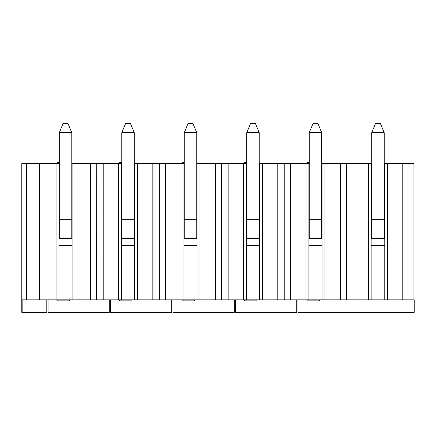 <?xml version="1.0" encoding="UTF-8"?>
<svg xmlns="http://www.w3.org/2000/svg" width="436" height="436" viewBox="0 0 436 436"><rect width="100%" height="100%" fill="white"/><g stroke="black" fill="none" stroke-linecap="round" stroke-linejoin="round"><path stroke-width="0.65" d="M57.165 299.854L57.165 300.878L69.466 300.878L69.466 299.854M90.356 299.854L90.356 163.642L72.098 163.642L72.098 299.854L118.548 299.854L118.548 163.642L103.201 163.642L103.201 299.854M72.098 299.854L22.16 299.854L22.16 312.35L46.794 312.35L46.794 299.854M22.16 312.35L21.8 312.35L21.8 163.642L26.383 163.642L26.383 299.854M96.781 299.854L96.781 163.642L96.53 299.854M96.53 163.642L90.356 163.642M90.53 299.854L90.53 163.642M26.383 163.642L39.294 163.642L39.294 299.854M39.294 163.642L39.469 299.854M56.064 299.854L56.064 163.642L39.469 163.642M58.98 299.854L58.98 163.642L56.064 163.642M72.098 245.681L58.98 245.681M75.014 163.642L75.014 299.854M72.098 163.642L71.787 163.642M59.291 163.642L58.98 163.642M72.098 217.815L71.787 217.815M59.291 217.815L58.98 217.815M58.98 225.183L59.291 225.183M71.787 225.183L72.098 225.183M58.98 238.307L72.098 238.307M59.291 162.617L57.165 162.617L57.165 163.642M71.787 132.702L68.038 123.65L63.04 123.65L59.291 132.702L71.787 132.702L71.787 219.248L59.291 219.248L59.291 237.996L71.787 237.996L71.787 219.248M59.291 219.248L59.291 132.702M109.278 299.854L109.278 312.35L48.042 312.35L48.042 299.854M118.548 299.854L181.033 299.854L181.033 163.642L165.685 163.642L165.685 299.854M159.265 299.854L159.265 163.642L152.84 163.642L152.84 299.854M153.014 163.642L153.014 299.854M159.015 163.642L159.015 299.854M96.781 163.642L103.201 163.642M103.027 299.854L103.027 163.642M121.464 299.854L121.464 163.642L118.548 163.642M121.464 245.681L134.582 245.681M152.84 163.642L134.582 163.642L134.582 299.854M137.498 163.642L137.498 299.854M134.582 163.642L134.272 163.642M121.775 163.642L121.464 163.642M121.464 217.815L121.775 217.815M134.272 217.815L134.582 217.815M121.464 225.183L121.775 225.183M134.272 225.183L134.582 225.183M121.464 238.307L134.582 238.307M131.95 299.854L131.95 300.878L119.649 300.878L119.649 299.854M121.775 162.617L119.649 162.617L119.649 163.642M134.272 132.702L130.522 123.65L125.524 123.65L121.775 132.702L134.272 132.702L134.272 219.248L121.775 219.248L121.775 237.996L134.272 237.996L134.272 219.248M121.775 219.248L121.775 132.702M171.762 299.854L171.762 312.35L110.526 312.35L110.526 299.854M181.033 299.854L243.517 299.854L243.517 163.642L228.17 163.642L228.17 299.854M221.75 299.854L221.75 163.642L215.324 163.642L215.324 299.854M215.498 163.642L215.498 299.854M221.499 163.642L221.499 299.854M159.265 163.642L165.685 163.642M165.511 299.854L165.511 163.642M183.943 299.854L183.943 163.642L181.033 163.642M183.943 245.681L197.067 245.681M215.324 163.642L197.067 163.642L197.067 299.854M199.982 163.642L199.982 299.854M197.067 163.642L196.756 163.642M184.259 163.642L183.943 163.642M183.943 217.815L184.259 217.815M196.756 217.815L197.067 217.815M183.943 225.183L184.259 225.183M196.756 225.183L197.067 225.183M183.943 238.307L197.067 238.307M194.434 299.854L194.434 300.878L182.134 300.878L182.134 299.854M184.259 162.617L182.134 162.617L182.134 163.642M196.756 132.702L193.006 123.65L188.009 123.65L184.259 132.702L196.756 132.702L196.756 219.248L184.259 219.248L184.259 237.996L196.756 237.996L196.756 219.248M184.259 219.248L184.259 132.702M234.246 299.854L234.246 312.35L173.01 312.35L173.01 299.854M243.517 299.854L305.996 299.854L305.996 163.642L290.654 163.642L290.654 299.854M284.228 299.854L284.228 163.642L277.808 163.642L277.808 299.854M277.983 163.642L277.983 299.854M283.983 163.642L283.983 299.854M221.75 163.642L228.17 163.642M227.995 299.854L227.995 163.642M246.427 299.854L246.427 163.642L243.517 163.642M246.427 245.681L259.551 245.681M277.808 163.642L259.551 163.642L259.551 299.854M262.461 163.642L262.461 299.854M259.551 163.642L259.235 163.642M246.743 163.642L246.427 163.642M246.427 217.815L246.743 217.815M259.235 217.815L259.551 217.815M246.427 225.183L246.743 225.183M259.235 225.183L259.551 225.183M246.427 238.307L259.551 238.307M256.918 299.854L256.918 300.878L244.618 300.878L244.618 299.854M246.743 162.617L244.618 162.617L244.618 163.642M259.235 132.702L255.491 123.65L250.487 123.65L246.743 132.702L259.235 132.702L259.235 219.248L246.743 219.248L246.743 237.996L259.235 237.996L259.235 219.248M246.743 219.248L246.743 132.702M296.725 299.854L296.725 312.35L235.495 312.35L235.495 299.854M305.996 299.854L346.718 299.854L346.718 163.642L346.462 299.854M346.462 163.642L340.293 163.642L340.293 299.854M340.467 163.642L340.467 299.854M284.228 163.642L290.654 163.642M290.48 299.854L290.48 163.642M308.911 299.854L308.911 163.642L305.996 163.642M308.911 245.681L322.035 245.681M340.293 163.642L322.035 163.642L322.035 299.854M324.945 163.642L324.945 299.854M322.035 163.642L321.719 163.642M309.222 163.642L308.911 163.642M308.911 217.815L309.222 217.815M321.719 217.815L322.035 217.815M308.911 225.183L309.222 225.183M321.719 225.183L322.035 225.183M308.911 238.307L322.035 238.307M319.397 299.854L319.397 300.878L307.102 300.878L307.102 299.854M309.222 162.617L307.102 162.617L307.102 163.642M321.719 132.702L317.969 123.65L312.972 123.65L309.222 132.702L321.719 132.702L321.719 219.248L309.222 219.248L309.222 237.996L321.719 237.996L321.719 219.248M309.222 219.248L309.222 132.702M384.209 163.642L387.435 163.642L387.435 299.854L414.2 299.854L414.2 312.35L297.979 312.35L297.979 299.854M413.949 299.854L413.949 163.642L387.435 163.642M346.718 163.642L352.964 163.642L352.964 299.854L352.964 163.642M371.712 163.642L353.138 163.642M384.77 163.642L384.77 299.854L368.485 299.854L368.485 163.642M371.15 299.854L371.15 163.642M353.138 299.854L368.485 299.854M352.964 299.854L346.718 299.854M402.951 163.642L402.951 299.854M402.777 163.642L402.777 299.854M384.77 238.307L371.15 238.307M371.15 225.183L371.712 225.183M384.209 225.183L384.77 225.183M384.77 299.854L387.435 299.854M384.77 245.681L371.15 245.681M384.77 217.815L384.209 217.815M371.712 217.815L371.15 217.815M384.209 132.702L380.459 123.65L375.461 123.65L371.712 132.702L384.209 132.702L384.209 219.248L371.712 219.248L371.712 237.996L384.209 237.996L384.209 219.248M371.712 219.248L371.712 132.702"/></g></svg>

